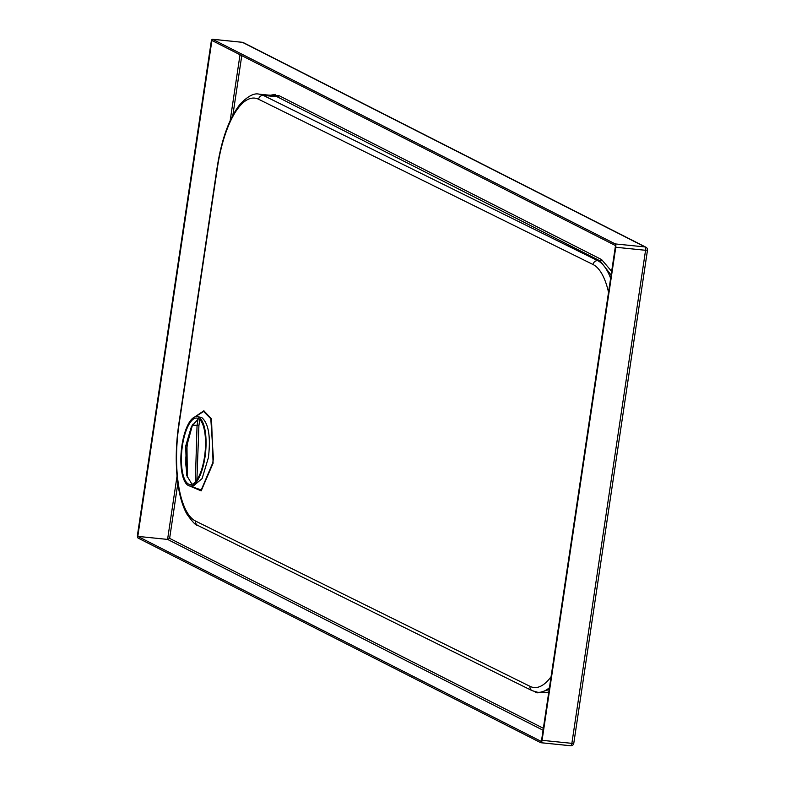 <?xml version="1.0" encoding="UTF-8"?>
<svg xmlns="http://www.w3.org/2000/svg" width="785" height="785" viewBox="0 0 785 785"><rect width="100%" height="100%" fill="white"/><g stroke="black" fill="none" stroke-linecap="round" stroke-linejoin="round"><path stroke-width="1.18" d="M196.986 416.639L201.539 417.414C208.535 423.027 210.831 436.391 208.437 457.518L202.108 478.575L192.973 486.298L189.941 485.993A34.854 12.168 95.8 0 1 188.351 485.513A34.854 12.168 95.8 0 1 181.62 447.764A34.854 12.168 95.8 0 1 196.986 416.639A34.854 12.168 95.8 0 1 198.576 417.11A34.854 12.168 95.8 0 1 205.307 454.868A34.854 12.168 95.8 0 1 189.941 485.993M195.161 416.835L203.619 411.468L210.802 418.729L213.412 458.803L212.706 462.964L201.245 489.948L188.331 485.503M192.001 484.296L186.594 475.268L185.702 446.037L191.491 426.383L198.605 418.67M187.654 441.19A2.904 0.648 10.7 0 0 187.703 441.111L185.878 457.135L185.849 464.867L187.34 477.574L186.958 445.272L192.678 424.283L187.703 441.111A2.904 0.648 10.7 0 0 187.684 441.013M187.958 485.287L201.186 490.861L213.098 463.17L211.508 419.004L203.864 410.771L194.739 416.982M188.567 484.09A33.402 11.657 95.8 0 1 182.12 447.911A33.402 11.657 95.8 0 1 196.839 418.081A33.402 11.657 95.8 0 1 198.36 418.533A33.402 11.657 95.8 0 1 204.806 454.721A33.402 11.657 95.8 0 1 190.088 484.541A33.402 11.657 95.8 0 1 188.567 484.09M615.774 247.255L542.082 740.324L571.872 743.346L645.564 250.287L615.774 247.255A2.904 1.011 -84.2 0 0 615.244 243.919L645.025 246.941L242.388 42.321L212.598 39.289L615.244 243.919M540.973 742.708L570.489 745.711A2.904 1.011 95.8 0 0 570.616 745.75A2.904 2.904 0 0 0 573.786 743.287L571.872 743.346A2.904 1.011 95.8 0 1 570.616 745.75L540.836 742.718A2.904 1.011 -84.2 0 1 540.698 742.679L138.062 538.059A2.904 1.011 -84.2 0 1 137.522 534.713L211.214 41.654A2.904 1.011 -84.2 0 1 212.47 39.25A2.904 1.011 -84.2 0 1 212.598 39.289M211.911 40.467L615.509 245.587L541.395 741.501L137.797 536.381L211.911 40.467M540.836 742.718A2.904 1.011 -84.2 0 0 542.082 740.324M195.337 481.902L197.045 425.578L198.046 418.886M543.367 728.313L169.629 538.373L167.578 539.413L137.797 536.381M611.652 271.355L601.634 259.609A1.452 1.344 116.9 0 1 600.074 260.895L597.748 260.669L263.299 95.397A88.587 31.969 -84.3 0 0 259.109 94.171L273.092 95.564L277.144 96.781L600.074 260.895L611.103 275.044M549.157 689.534L539.805 692.468L537.627 692.252A88.587 31.969 -84.3 0 0 549.431 687.68M275.29 94.357L270.217 95.279M192.325 425.107L198.919 425.509L196.888 479.92M647.311 250.072L645.564 250.287A2.904 1.011 95.8 0 0 645.025 246.941A2.904 2.698 -63.1 0 1 645.918 247.206L243.281 42.576A2.904 2.698 116.9 0 0 242.388 42.321A2.904 1.011 95.8 0 0 242.261 42.282L212.47 39.25M534.526 691.614L536.891 692.821L548.764 692.203M601.634 259.609L278.714 95.495L268.853 95.142M169.629 538.373L177.852 483.364M232.88 115.14L241.77 55.647M177.027 476.191L167.578 539.413L543.073 730.246M240.014 54.754L230.172 120.625M551.08 676.699A84.231 30.399 95.7 0 1 530.022 686.345L195.583 521.083A84.231 30.399 95.7 0 1 179.088 424.175L217.416 167.666A84.231 30.399 95.7 0 1 258.618 99.273L593.067 264.535A84.231 30.399 95.7 0 1 608.532 292.236M258.618 99.273A4.357 4.023 -63.7 0 1 263.299 95.397L277.144 96.781A1.452 1.344 116.9 0 0 278.714 95.495M610.622 278.283A88.587 31.969 -84.3 0 0 597.748 260.669A4.357 4.023 -63.7 0 0 593.067 264.535M179.088 424.175A4.357 0.549 8.5 0 1 178.823 423.939L217.151 167.431A4.357 0.549 8.5 0 0 217.416 167.666M178.823 423.939C175.771 444.889 175.428 464.553 177.793 482.932C179.5 495.718 182.503 506.04 186.781 513.9C192.384 521.868 196.014 525.695 197.692 525.391A4.357 4.023 -63.7 0 1 195.583 521.083M197.692 525.391L532.132 690.663A4.357 4.023 -63.7 0 1 530.022 686.345M536.891 692.821A1.452 1.344 116.9 0 0 536.842 692.154M242.123 42.292A2.904 1.011 95.8 0 1 242.261 42.282A2.904 2.904 0 0 1 243.281 42.576M198.919 425.509L199.802 419.592M573.786 743.287L647.478 250.229A2.904 2.904 0 0 0 645.918 247.206M217.151 167.431C221.615 138.808 229.397 117.573 240.475 103.728C248.08 96.025 254.281 92.836 259.109 94.171M532.132 690.663L537.627 692.252"/></g></svg>
